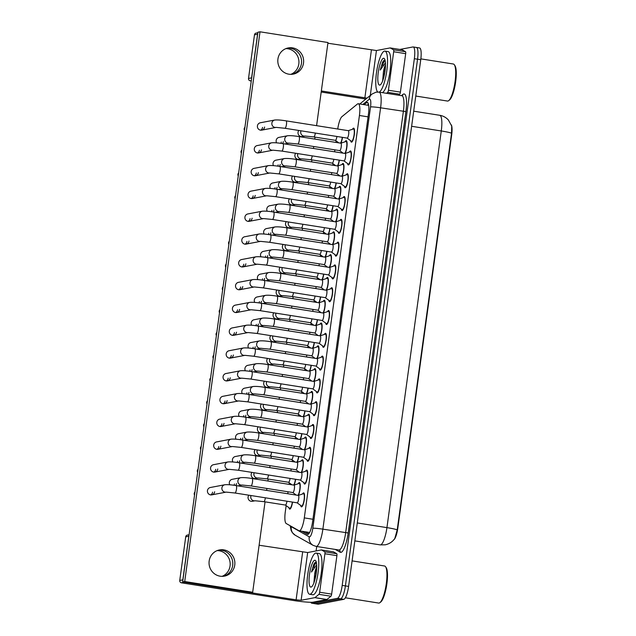 <?xml version="1.0" encoding="UTF-8"?>
<svg xmlns="http://www.w3.org/2000/svg" width="636" height="636" viewBox="0 0 636 636"><rect width="100%" height="100%" fill="white"/><g stroke="black" fill="none" stroke-linecap="round" stroke-linejoin="round"><path stroke-width="0.95" d="M292.544 502.09A7.083 1.693 99 0 1 289.865 509.118A7.083 1.693 99 0 1 289.722 509.118A7.083 1.693 99 0 1 288.967 507.695M345.046 141.788A7.083 1.693 99 0 1 346.056 140.667A7.083 1.693 99 0 1 346.207 140.667A7.083 1.693 99 0 1 347.033 145.731A7.083 1.693 99 0 1 345.205 153.451M341.922 164.589A7.083 1.693 99 0 1 342.939 163.468A7.083 1.693 99 0 1 343.082 163.46A7.083 1.693 99 0 1 343.909 168.524A7.083 1.693 99 0 1 342.081 176.251M338.797 187.381A7.083 1.693 99 0 1 339.815 186.261A7.083 1.693 99 0 1 339.958 186.261A7.083 1.693 99 0 1 340.785 191.317A7.083 1.693 99 0 1 338.956 199.044M335.673 210.174A7.083 1.693 99 0 1 336.69 209.061A7.083 1.693 99 0 1 336.834 209.053A7.083 1.693 99 0 1 337.66 214.117A7.083 1.693 99 0 1 335.832 221.837M332.556 232.975A7.083 1.693 99 0 1 333.566 231.854A7.083 1.693 99 0 1 333.717 231.854A7.083 1.693 99 0 1 334.544 236.91A7.083 1.693 99 0 1 332.715 244.637M329.432 255.767A7.083 1.693 99 0 1 330.442 254.646A7.083 1.693 99 0 1 330.593 254.646A7.083 1.693 99 0 1 331.42 259.711A7.083 1.693 99 0 1 329.591 267.43M326.308 278.568A7.083 1.693 99 0 1 327.325 277.447A7.083 1.693 99 0 1 327.468 277.439A7.083 1.693 99 0 1 328.295 282.503A7.083 1.693 99 0 1 326.467 290.231M323.183 301.361A7.083 1.693 99 0 1 324.201 300.24A7.083 1.693 99 0 1 324.344 300.24A7.083 1.693 99 0 1 325.171 305.296A7.083 1.693 99 0 1 323.342 313.023M320.059 324.153A7.083 1.693 99 0 1 321.077 323.032A7.083 1.693 99 0 1 321.228 323.032A7.083 1.693 99 0 1 322.047 328.096A7.083 1.693 99 0 1 320.218 335.816M316.943 346.954A7.083 1.693 99 0 1 317.952 345.833A7.083 1.693 99 0 1 318.103 345.825A7.083 1.693 99 0 1 318.93 350.889A7.083 1.693 99 0 1 317.102 358.617A3.752 0.898 -81 0 0 317.014 358.64M313.818 369.747A7.083 1.693 99 0 1 314.828 368.626A7.083 1.693 99 0 1 314.979 368.626A7.083 1.693 99 0 1 315.806 373.69A7.083 1.693 99 0 1 313.977 381.409M310.694 392.547A7.083 1.693 99 0 1 311.712 391.426A7.083 1.693 99 0 1 311.855 391.418A7.083 1.693 99 0 1 312.681 396.482A7.083 1.693 99 0 1 310.853 404.21A3.752 0.898 -81 0 0 310.773 404.234M307.57 415.34A7.083 1.693 99 0 1 308.587 414.219A7.083 1.693 99 0 1 308.73 414.219A7.083 1.693 99 0 1 309.557 419.275A7.083 1.693 99 0 1 307.729 427.002M304.445 438.132A7.083 1.693 99 0 1 305.463 437.012A7.083 1.693 99 0 1 305.614 437.012A7.083 1.693 99 0 1 306.441 442.076A7.083 1.693 99 0 1 304.604 449.795A3.752 0.898 -81 0 0 304.525 449.827M301.329 460.933A7.083 1.693 99 0 1 302.339 459.812A7.083 1.693 99 0 1 302.49 459.804A7.083 1.693 99 0 1 303.316 464.868A7.083 1.693 99 0 1 301.488 472.596M298.205 483.726A7.083 1.693 99 0 1 299.222 482.605A7.083 1.693 99 0 1 299.365 482.605A7.083 1.693 99 0 1 300.192 487.661A7.083 1.693 99 0 1 298.364 495.388A3.752 0.898 -81 0 0 298.284 495.42M352.479 129.275A7.083 1.693 99 0 1 353.489 128.154A7.083 1.693 99 0 1 353.64 128.146A7.083 1.693 99 0 1 354.252 135.11A7.083 1.693 99 0 1 351.573 142.146A7.083 1.693 99 0 1 351.43 142.146A7.083 1.693 99 0 1 350.667 140.723M349.355 152.068A7.083 1.693 99 0 1 350.372 150.947A7.083 1.693 99 0 1 350.515 150.947A7.083 1.693 99 0 1 351.128 157.911A7.083 1.693 99 0 1 348.456 164.939A7.083 1.693 99 0 1 348.305 164.939A7.083 1.693 99 0 1 347.55 163.516M346.23 174.86A7.083 1.693 99 0 1 347.248 173.747A7.083 1.693 99 0 1 347.391 173.739A7.083 1.693 99 0 1 348.003 180.704A7.083 1.693 99 0 1 345.332 187.731A7.083 1.693 99 0 1 345.181 187.739A7.083 1.693 99 0 1 344.426 186.308M343.106 197.661A7.083 1.693 99 0 1 344.124 196.54A7.083 1.693 99 0 1 344.267 196.54A7.083 1.693 99 0 1 344.879 203.496A7.083 1.693 99 0 1 342.208 210.532A7.083 1.693 99 0 1 342.065 210.532A7.083 1.693 99 0 1 341.301 209.109M339.99 220.454A7.083 1.693 99 0 1 340.999 219.333A7.083 1.693 99 0 1 341.15 219.333A7.083 1.693 99 0 1 341.755 226.297A7.083 1.693 99 0 1 339.083 233.325A7.083 1.693 99 0 1 338.94 233.333A7.083 1.693 99 0 1 338.177 231.901M336.865 243.254A7.083 1.693 99 0 1 337.875 242.133A7.083 1.693 99 0 1 338.026 242.125A7.083 1.693 99 0 1 338.638 249.089A7.083 1.693 99 0 1 335.959 256.125A7.083 1.693 99 0 1 335.816 256.125A7.083 1.693 99 0 1 335.053 254.702M333.741 266.047A7.083 1.693 99 0 1 334.759 264.926A7.083 1.693 99 0 1 334.902 264.926A7.083 1.693 99 0 1 335.514 271.89A7.083 1.693 99 0 1 332.843 278.918A7.083 1.693 99 0 1 332.692 278.918A7.083 1.693 99 0 1 331.936 277.495M330.617 288.839A7.083 1.693 99 0 1 331.634 287.726A7.083 1.693 99 0 1 331.777 287.718A7.083 1.693 99 0 1 332.39 294.683A7.083 1.693 99 0 1 329.718 301.71A7.083 1.693 99 0 1 329.567 301.718A7.083 1.693 99 0 1 328.812 300.287M327.492 311.64A7.083 1.693 99 0 1 328.51 310.519A7.083 1.693 99 0 1 328.661 310.519A7.083 1.693 99 0 1 329.265 317.475A7.083 1.693 99 0 1 326.594 324.511A7.083 1.693 99 0 1 326.451 324.511A7.083 1.693 99 0 1 325.688 323.088M324.376 334.433A7.083 1.693 99 0 1 325.386 333.312A7.083 1.693 99 0 1 325.537 333.312A7.083 1.693 99 0 1 326.149 340.276A7.083 1.693 99 0 1 323.47 347.304A7.083 1.693 99 0 1 323.327 347.304A7.083 1.693 99 0 1 322.563 345.881M321.252 357.233A7.083 1.693 99 0 1 322.269 356.112A7.083 1.693 99 0 1 322.412 356.104A7.083 1.693 99 0 1 323.024 363.069A7.083 1.693 99 0 1 320.345 370.096A7.083 1.693 99 0 1 320.202 370.104A7.083 1.693 99 0 1 319.447 368.673M318.127 380.026A7.083 1.693 99 0 1 319.145 378.905A7.083 1.693 99 0 1 319.288 378.905A7.083 1.693 99 0 1 319.9 385.861A7.083 1.693 99 0 1 317.229 392.897A7.083 1.693 99 0 1 317.078 392.897A7.083 1.693 99 0 1 316.323 391.474M315.003 402.819A7.083 1.693 99 0 1 316.02 401.698A7.083 1.693 99 0 1 316.164 401.698A7.083 1.693 99 0 1 316.776 408.662A7.083 1.693 99 0 1 314.105 415.69A7.083 1.693 99 0 1 313.953 415.698A7.083 1.693 99 0 1 313.198 414.267M311.886 425.619A7.083 1.693 99 0 1 312.896 424.498A7.083 1.693 99 0 1 313.047 424.49A7.083 1.693 99 0 1 313.651 431.454A7.083 1.693 99 0 1 310.98 438.49A7.083 1.693 99 0 1 310.837 438.49A7.083 1.693 99 0 1 310.074 437.067M308.762 448.412A7.083 1.693 99 0 1 309.772 447.291A7.083 1.693 99 0 1 309.923 447.291A7.083 1.693 99 0 1 310.535 454.255A7.083 1.693 99 0 1 307.856 461.283A7.083 1.693 99 0 1 307.713 461.283A7.083 1.693 99 0 1 306.95 459.86M305.638 471.204A7.083 1.693 99 0 1 306.655 470.091A7.083 1.693 99 0 1 306.798 470.084A7.083 1.693 99 0 1 307.411 477.048A7.083 1.693 99 0 1 304.739 484.076A7.083 1.693 99 0 1 304.588 484.083A7.083 1.693 99 0 1 303.833 482.652M302.513 494.005A7.083 1.693 99 0 1 303.531 492.884A7.083 1.693 99 0 1 303.674 492.884A7.083 1.693 99 0 1 304.286 499.84A7.083 1.693 99 0 1 301.615 506.876A7.083 1.693 99 0 1 301.464 506.876A7.083 1.693 99 0 1 300.709 505.453M286.152 505.62L285.294 511.837A12.505 2.981 -81 0 0 286.192 523.508L299 530.75A12.505 2.981 -81 0 0 299.254 530.837A12.505 2.981 -81 0 0 299.508 530.829A12.505 2.981 -81 0 0 304.302 517.895L359.427 115.49A12.505 2.981 -81 0 0 358.275 103.732A12.505 2.981 -81 0 0 357.448 104.026L341.922 116.666A12.505 2.981 -81 0 0 337.74 129.013M393.811 539.781A11.249 2.687 -81 0 0 397.794 528.27L451.679 134.904A11.249 2.687 -81 0 0 451.345 124.934M336.11 140.882L335.903 142.416M334.886 149.85L334.615 151.813M332.986 163.683L332.779 165.209M331.761 172.642L331.491 174.606M329.869 186.475L329.655 188.01M328.637 195.443L328.367 197.399M326.745 209.276L326.53 210.802M325.513 218.235L325.25 220.199M323.621 232.068L323.414 233.603M322.396 241.036L322.126 242.992M320.496 254.861L320.29 256.395M319.272 263.829L319.002 265.792M317.372 277.662L317.165 279.188M316.148 286.621L315.877 288.585M314.256 300.454L314.041 301.989M313.023 309.422L312.753 311.378M311.131 323.255L310.925 324.781M309.899 332.215L309.637 334.178M308.007 346.048L307.8 347.574M306.783 355.015L306.512 356.971M304.882 368.84L304.676 370.375M303.658 377.808L303.388 379.772M301.766 391.641L301.551 393.167M300.534 400.601L300.264 402.564M298.642 414.433L298.427 415.968M297.41 423.401L297.147 425.357M295.517 437.234L295.311 438.76M294.285 446.194L294.023 448.157M292.393 460.027L292.186 461.553M291.169 468.986L290.898 470.95M289.269 482.819L289.062 484.354M288.044 491.787L287.774 493.743M295.661 479.298A7.083 1.693 99 0 1 294.055 485.109M298.785 456.505A7.083 1.693 99 0 1 297.171 462.316A3.752 0.898 -81 0 0 297.091 462.348M301.909 433.704A7.083 1.693 99 0 1 300.295 439.524M305.034 410.912A7.083 1.693 99 0 1 303.42 416.723A3.752 0.898 -81 0 0 303.34 416.755M308.15 388.111A7.083 1.693 99 0 1 306.544 393.93M311.274 365.318A7.083 1.693 99 0 1 309.668 371.13A3.752 0.898 -81 0 0 309.581 371.162M314.399 342.526A7.083 1.693 99 0 1 312.785 348.337M317.523 319.725A7.083 1.693 99 0 1 315.909 325.545A3.752 0.898 -81 0 0 315.83 325.568M320.647 296.933A7.083 1.693 99 0 1 319.034 302.744M323.764 274.132A7.083 1.693 99 0 1 322.158 279.951M326.888 251.339A7.083 1.693 99 0 1 325.274 257.151M330.012 228.547A7.083 1.693 99 0 1 328.399 234.358M333.137 205.746A7.083 1.693 99 0 1 331.523 211.565M336.261 182.953A7.083 1.693 99 0 1 334.647 188.765M339.378 160.161A7.083 1.693 99 0 1 337.772 165.972M342.502 137.36A7.083 1.693 99 0 1 340.888 143.172M397.214 529.875A14.588 1.208 7.8 0 0 386.934 527.626A16.671 3.975 -81 0 1 380.543 544.877A16.671 3.975 -81 0 1 380.201 544.885L385.249 544.806C389.359 543.899 392.547 541.793 394.805 538.469L397.214 529.875L451.552 133.21L451.695 126.023L448.38 119.981C446.043 117.429 443.157 115.863 439.738 115.291L413.694 111.181M416.135 47.462A12.505 2.981 99 0 1 416.397 47.454A12.505 2.981 99 0 1 417.55 59.212L345.404 585.907A12.505 2.981 99 0 1 340.61 598.842L315.178 603.691A12.505 2.981 99 0 1 314.915 603.691A12.505 2.981 99 0 0 315.178 603.691L340.61 598.842A12.505 2.981 99 0 0 345.404 585.907L417.55 59.212A12.505 2.981 99 0 0 416.397 47.454L419.593 47.962A12.505 2.981 99 0 1 420.746 59.72L348.6 586.408A12.505 2.981 99 0 1 343.806 599.343L318.374 604.192A12.505 2.981 99 0 1 318.111 604.2L311.72 603.19A12.505 2.981 99 0 1 310.829 602.284M301.822 531.243L307.323 534.351A12.505 2.981 -81 0 0 307.578 534.447A12.505 2.981 -81 0 0 307.84 534.439A12.505 2.981 -81 0 0 312.634 521.504L368.435 114.146A12.505 2.981 -81 0 0 367.282 102.388A12.505 2.981 -81 0 0 366.455 102.682L364.054 104.638M399.853 49.449L412.939 46.961A12.505 2.981 99 0 1 413.193 46.953A12.505 2.981 99 0 1 414.346 58.711L342.2 585.398A12.505 2.981 99 0 1 337.406 598.333L311.974 603.182A12.505 2.981 99 0 1 311.72 603.19M316.116 550.927L316.72 546.499M367.25 105.147L368.467 104.161M308.722 533.842L305.018 531.752M297.131 502.822L301.424 505.978A6.249 1.495 -81 0 0 301.599 506.057A6.249 1.495 -81 0 0 301.726 506.049A6.249 1.495 -81 0 0 304.088 499.848A6.249 1.495 -81 0 0 303.547 493.703A6.249 1.495 -81 0 0 303.42 493.711A6.249 1.495 -81 0 0 303.356 493.719A6.249 1.495 -81 0 0 303.3 493.751M297.115 502.798A3.752 0.898 -81 0 0 297.187 502.83A3.752 0.898 -81 0 0 297.266 502.822A3.752 0.898 -81 0 0 298.682 499.101A3.752 0.898 -81 0 0 298.356 495.42L236.155 485.594A3.752 0.898 -81 0 0 236.075 485.602M297.958 495.357A6.249 1.495 -81 0 0 299.898 488.567A6.249 1.495 -81 0 0 299.238 483.424A6.249 1.495 -81 0 0 299.103 483.432A6.249 1.495 -81 0 0 299.047 483.447A6.249 1.495 -81 0 0 298.984 483.471M292.806 492.526A3.752 0.898 -81 0 0 292.878 492.55A3.752 0.898 -81 0 0 292.958 492.55A3.752 0.898 -81 0 0 294.373 488.822A3.752 0.898 -81 0 0 294.047 485.141A3.752 0.898 -81 0 0 293.967 485.141M285.389 505.056L289.682 508.22A6.249 1.495 -81 0 0 289.849 508.291A6.249 1.495 -81 0 0 289.984 508.291A6.249 1.495 -81 0 0 292.345 502.058M285.373 505.04A3.752 0.898 -81 0 0 285.445 505.063A3.752 0.898 -81 0 0 285.524 505.063A3.752 0.898 -81 0 0 286.955 501.208M300.256 480.021L304.549 483.185A6.249 1.495 -81 0 0 304.716 483.257A6.249 1.495 -81 0 0 304.851 483.257A6.249 1.495 -81 0 0 307.204 477.056A6.249 1.495 -81 0 0 306.671 470.91A6.249 1.495 -81 0 0 306.536 470.91A6.249 1.495 -81 0 0 306.48 470.926A6.249 1.495 -81 0 0 306.425 470.95M300.24 480.005A3.752 0.898 -81 0 0 300.311 480.029A3.752 0.898 -81 0 0 300.391 480.029A3.752 0.898 -81 0 0 301.806 476.308A3.752 0.898 -81 0 0 301.48 472.62A3.752 0.898 -81 0 0 301.4 472.62M303.38 457.228L307.665 460.385A6.249 1.495 -81 0 0 307.84 460.464A6.249 1.495 -81 0 0 307.975 460.464A6.249 1.495 -81 0 0 310.328 454.255A6.249 1.495 -81 0 0 309.796 448.11A6.249 1.495 -81 0 0 309.66 448.118A6.249 1.495 -81 0 0 309.605 448.134A6.249 1.495 -81 0 0 309.541 448.157M303.364 457.212A3.752 0.898 -81 0 0 303.436 457.236A3.752 0.898 -81 0 0 303.515 457.236A3.752 0.898 -81 0 0 304.93 453.508A3.752 0.898 -81 0 0 304.604 449.827L242.403 440.009A3.752 0.898 -81 0 0 242.324 440.009M306.504 434.428L310.789 437.592A6.249 1.495 -81 0 0 310.964 437.663A6.249 1.495 -81 0 0 311.091 437.663A6.249 1.495 -81 0 0 313.453 431.462A6.249 1.495 -81 0 0 312.912 425.317A6.249 1.495 -81 0 0 312.785 425.317A6.249 1.495 -81 0 0 312.729 425.333A6.249 1.495 -81 0 0 312.666 425.357M306.48 434.412A3.752 0.898 -81 0 0 306.56 434.444A3.752 0.898 -81 0 0 306.632 434.436A3.752 0.898 -81 0 0 308.047 430.715A3.752 0.898 -81 0 0 307.729 427.026A3.752 0.898 -81 0 0 307.649 427.034L312.729 425.333M309.629 411.635L313.914 414.799A6.249 1.495 -81 0 0 314.089 414.871A6.249 1.495 -81 0 0 314.216 414.871A6.249 1.495 -81 0 0 316.577 408.662A6.249 1.495 -81 0 0 316.036 402.524A6.249 1.495 -81 0 0 315.909 402.524A6.249 1.495 -81 0 0 315.846 402.54A6.249 1.495 -81 0 0 315.79 402.564M309.605 411.619A3.752 0.898 -81 0 0 309.676 411.643A3.752 0.898 -81 0 0 309.756 411.643A3.752 0.898 -81 0 0 311.171 407.922A3.752 0.898 -81 0 0 310.853 404.234L248.644 394.415A3.752 0.898 -81 0 0 248.565 394.415M301.082 472.556A6.249 1.495 -81 0 0 303.022 465.775A6.249 1.495 -81 0 0 302.354 460.631A6.249 1.495 -81 0 0 302.227 460.631A6.249 1.495 -81 0 0 302.172 460.647A6.249 1.495 -81 0 0 302.108 460.671M299.405 472.294L295.947 469.742A3.752 0.898 -81 0 0 296.002 469.75A3.752 0.898 -81 0 0 296.082 469.75A3.752 0.898 -81 0 0 297.497 466.029A3.752 0.898 -81 0 0 297.171 462.34L255.275 455.726A3.752 0.898 -81 0 0 255.195 455.734M304.199 449.763A6.249 1.495 -81 0 0 306.147 442.974A6.249 1.495 -81 0 0 305.479 437.838A6.249 1.495 -81 0 0 305.352 437.838A6.249 1.495 -81 0 0 305.296 437.854A6.249 1.495 -81 0 0 305.232 437.878M299.047 446.933A3.752 0.898 -81 0 0 299.127 446.957A3.752 0.898 -81 0 0 299.198 446.957A3.752 0.898 -81 0 0 300.613 443.236A3.752 0.898 -81 0 0 300.295 439.548A3.752 0.898 -81 0 0 300.216 439.548L305.296 437.854M307.323 426.963A6.249 1.495 -81 0 0 309.271 420.181A6.249 1.495 -81 0 0 308.603 415.038A6.249 1.495 -81 0 0 308.476 415.046A6.249 1.495 -81 0 0 308.412 415.062A6.249 1.495 -81 0 0 308.357 415.085M302.172 424.132A3.752 0.898 -81 0 0 302.243 424.164A3.752 0.898 -81 0 0 302.323 424.156A3.752 0.898 -81 0 0 303.738 420.436A3.752 0.898 -81 0 0 303.42 416.755L261.523 410.14A3.752 0.898 -81 0 0 261.444 410.14M293.649 485.077A6.249 1.495 -81 0 0 295.47 479.266M291.972 484.815L288.513 482.263A3.752 0.898 -81 0 0 288.569 482.271A3.752 0.898 -81 0 0 288.649 482.271A3.752 0.898 -81 0 0 290.08 478.415M296.766 462.277A6.249 1.495 -81 0 0 298.586 456.473M291.614 459.446A3.752 0.898 -81 0 0 291.693 459.478A3.752 0.898 -81 0 0 291.765 459.47A3.752 0.898 -81 0 0 293.204 455.622M299.89 439.484A6.249 1.495 -81 0 0 301.71 433.673M298.212 439.222L294.754 436.67A3.752 0.898 -81 0 0 294.81 436.678A3.752 0.898 -81 0 0 294.889 436.678A3.752 0.898 -81 0 0 296.32 432.822M303.014 416.691A6.249 1.495 -81 0 0 304.835 410.88M297.863 413.861A3.752 0.898 -81 0 0 297.934 413.885A3.752 0.898 -81 0 0 298.014 413.885A3.752 0.898 -81 0 0 299.445 410.029M306.139 393.891A6.249 1.495 -81 0 0 307.959 388.087M304.461 393.628L301.003 391.076A3.752 0.898 -81 0 0 301.059 391.084A3.752 0.898 -81 0 0 301.138 391.084A3.752 0.898 -81 0 0 302.569 387.237M309.255 371.098A6.249 1.495 -81 0 0 311.084 365.287M304.103 368.268A3.752 0.898 -81 0 0 304.183 368.292A3.752 0.898 -81 0 0 304.254 368.292A3.752 0.898 -81 0 0 305.693 364.436M312.379 348.297A6.249 1.495 -81 0 0 314.2 342.494M307.228 345.467A3.752 0.898 -81 0 0 307.299 345.499A3.752 0.898 -81 0 0 307.379 345.491A3.752 0.898 -81 0 0 308.818 341.643M315.504 325.505A6.249 1.495 -81 0 0 317.324 319.693M313.826 325.242L310.368 322.69A3.752 0.898 -81 0 0 310.424 322.698A3.752 0.898 -81 0 0 310.503 322.698A3.752 0.898 -81 0 0 311.934 318.843M318.628 302.712A6.249 1.495 -81 0 0 320.449 296.901M313.476 299.882A3.752 0.898 -81 0 0 313.548 299.906A3.752 0.898 -81 0 0 313.627 299.906A3.752 0.898 -81 0 0 315.059 296.05M321.752 279.912A6.249 1.495 -81 0 0 323.573 274.108M320.075 279.649L316.617 277.097A3.752 0.898 -81 0 0 316.672 277.113A3.752 0.898 -81 0 0 316.752 277.105A3.752 0.898 -81 0 0 318.183 273.257M324.869 257.119A6.249 1.495 -81 0 0 326.689 251.307M319.717 254.289A3.752 0.898 -81 0 0 319.797 254.313A3.752 0.898 -81 0 0 319.868 254.313A3.752 0.898 -81 0 0 321.307 250.457M327.993 234.326A6.249 1.495 -81 0 0 329.814 228.515M326.324 234.056L322.865 231.512A3.752 0.898 -81 0 0 322.913 231.52A3.752 0.898 -81 0 0 322.993 231.52A3.752 0.898 -81 0 0 324.432 227.664M331.118 211.526A6.249 1.495 -81 0 0 332.938 205.714M325.966 208.695A3.752 0.898 -81 0 0 326.037 208.719A3.752 0.898 -81 0 0 326.117 208.719A3.752 0.898 -81 0 0 327.548 204.864M334.242 188.733A6.249 1.495 -81 0 0 336.062 182.922M332.564 188.471L329.106 185.919A3.752 0.898 -81 0 0 329.162 185.927A3.752 0.898 -81 0 0 329.241 185.927A3.752 0.898 -81 0 0 330.672 182.071M337.358 165.932A6.249 1.495 -81 0 0 339.187 160.129M332.215 163.102A3.752 0.898 -81 0 0 332.286 163.134A3.752 0.898 -81 0 0 332.366 163.126A3.752 0.898 -81 0 0 333.797 159.278M340.483 143.14A6.249 1.495 -81 0 0 342.303 137.328M335.331 140.31A3.752 0.898 -81 0 0 335.411 140.333A3.752 0.898 -81 0 0 335.482 140.333A3.752 0.898 -81 0 0 336.921 136.478M217.162 550.601A13.34 12.903 -100.8 0 1 230.057 565.945A13.34 12.903 -100.8 0 1 222.067 576.351M223.419 576.288A13.34 12.903 79.2 0 0 232.689 565.444A13.34 12.903 79.2 0 0 218.434 550.172A13.34 12.903 79.2 0 1 232.689 565.444A13.34 12.903 79.2 0 1 223.419 576.288M314.256 564.522A16.671 3.975 99 0 1 314.915 562.653M324.916 553.757A2.083 0.501 -81 0 0 324.773 551.81L321.458 549.941L333.367 551.817A2.083 0.501 99 0 1 333.407 551.817A2.083 0.501 99 0 1 333.455 551.833L336.762 553.71A2.083 0.501 99 0 1 336.913 555.649L324.916 553.757L319.646 592.235L331.642 594.127A2.083 0.501 99 0 1 330.935 596.234L326.92 599.502A2.083 0.501 99 0 1 326.825 599.549L313.119 602.165A16.671 1.383 7.8 0 1 292.997 600.432L181.459 582.822A2.083 2.019 -100.8 0 1 179.742 580.445L182.842 579.857A2.083 2.019 79.2 0 0 182.842 580.445M336.913 555.649L331.642 594.127M188.979 535.679A2.083 2.019 79.2 0 0 188.82 536.235L185.72 536.832L179.742 580.445M185.72 536.832A2.083 2.019 -100.8 0 1 187.326 535.099L189.107 534.757M188.82 536.235L182.842 579.857M181.459 582.822L184.559 582.226L296.098 599.835L301.13 600.273L314.836 597.657A2.083 0.501 -81 0 0 314.931 597.609L318.946 594.342A2.083 0.501 -81 0 0 319.646 592.235M259.114 545.235L307.665 552.541L321.371 549.925A2.083 0.501 -81 0 1 321.419 549.925L333.407 551.817M333.455 551.833L321.458 549.941A2.083 0.501 -81 0 0 321.419 549.925M285.922 48.606A13.34 12.903 -100.8 0 1 298.825 63.942A13.34 12.903 -100.8 0 1 290.835 74.348M292.178 74.285A13.34 12.903 79.2 0 0 301.448 63.441A13.34 12.903 79.2 0 0 287.202 48.169A13.34 12.903 79.2 0 1 301.448 63.441A13.34 12.903 79.2 0 1 292.178 74.285M383.023 62.527A16.671 3.975 99 0 1 383.683 60.651M393.684 51.755A2.083 0.501 -81 0 0 393.533 49.815L390.226 47.938L402.135 49.823A2.083 0.501 99 0 1 402.175 49.823A2.083 0.501 99 0 1 402.214 49.831L405.53 51.707A2.083 0.501 99 0 1 405.681 53.655L393.684 51.755L388.413 90.233L400.41 92.125A2.083 0.501 99 0 1 399.702 94.231L398.518 95.193M405.681 53.655L400.41 92.125M365.875 99.033A16.671 1.383 7.8 0 1 361.765 98.429L321.196 92.021M251.26 80.987L250.226 80.82A2.083 2.019 -100.8 0 1 248.509 78.451L251.61 77.854A2.083 2.019 79.2 0 0 251.61 78.443M257.747 33.676A2.083 2.019 79.2 0 0 257.588 34.241L254.48 34.829L248.509 78.451M254.48 34.829A2.083 2.019 -100.8 0 1 256.093 33.096L257.866 32.762M257.588 34.241L251.61 77.854M321.339 90.964L366.988 98.127M327.882 43.232L376.433 50.538L390.138 47.923A2.083 0.501 -81 0 1 390.178 47.923L402.175 49.823M386.529 93.301L387.714 92.339A2.083 0.501 -81 0 0 388.413 90.233M402.214 49.831L390.226 47.938A2.083 0.501 -81 0 0 390.178 47.923M315.702 553.097A20.837 4.969 99 0 1 316.132 553.089A20.837 4.969 99 0 1 317.928 573.569A20.837 4.969 99 0 1 310.066 594.247A20.837 4.969 99 0 1 309.637 594.255A20.837 4.969 99 0 1 307.84 573.775A20.837 4.969 99 0 1 315.702 553.097M316.132 553.089L319.328 553.598A20.837 4.969 99 0 1 321.124 574.07A20.837 4.969 99 0 1 313.262 594.755A20.837 4.969 99 0 1 312.833 594.763L309.637 594.255M352.098 560.88L384.565 566A18.754 4.476 99 0 1 385.567 566.74A18.754 4.476 99 0 1 386.06 585.223A18.754 4.476 99 0 1 379.891 602.658A18.754 4.476 99 0 1 379.104 603.047A18.754 4.476 99 0 1 378.722 603.055L345.364 597.784M385.567 566.74L386.187 567.662A17.919 4.277 99 0 1 386.664 585.319A17.919 4.277 99 0 1 380.773 601.974L379.891 602.658M316.696 568.139L314.637 574.085L313.882 582.942M311.044 587.092A13.587 3.244 99 0 1 309.509 574.316A13.587 3.244 99 0 1 314.725 560.252A13.587 3.244 99 0 1 315.726 560.785A13.587 3.244 99 0 1 316.084 574.181A13.587 3.244 99 0 1 311.616 586.805A13.587 3.244 99 0 1 311.044 587.092M316.052 562.089L313.866 564.013L311.473 572.034L316.664 564.784M314.637 574.085A9.421 2.25 99 0 1 316.72 566.652M316.275 562.137L312.578 568.346L311.473 572.034M316.537 570.532L314.51 581.105M377.84 92.013A20.837 4.969 99 0 1 376.798 70.548A20.837 4.969 99 0 1 384.47 51.103A20.837 4.969 99 0 1 384.899 51.087A20.837 4.969 99 0 1 386.783 70.906A20.837 4.969 99 0 1 379.167 92.141M384.899 51.087L388.095 51.596A20.837 4.969 99 0 1 389.987 71.415A20.837 4.969 99 0 1 382.363 92.649M420.857 58.878L453.333 64.005A18.754 4.476 99 0 1 454.327 64.745A18.754 4.476 99 0 1 454.827 83.229A18.754 4.476 99 0 1 448.658 100.655A18.754 4.476 99 0 1 447.871 101.044A18.754 4.476 99 0 1 447.482 101.052L415.769 96.044M454.327 64.745L454.955 65.659A17.919 4.277 99 0 1 455.432 83.324A17.919 4.277 99 0 1 449.541 99.979L448.658 100.655M385.456 66.136L383.405 72.091L382.641 80.939M379.811 85.089A13.587 3.244 99 0 1 378.277 72.313A13.587 3.244 99 0 1 383.484 58.258A13.587 3.244 99 0 1 384.486 58.782A13.587 3.244 99 0 1 384.852 72.178A13.587 3.244 99 0 1 380.384 84.811A13.587 3.244 99 0 1 379.811 85.089M384.812 60.094L382.634 62.01L380.241 70.032L385.432 62.789M383.405 72.091A9.421 2.25 99 0 1 385.488 64.649M385.042 60.134L381.346 66.351L380.241 70.032M385.305 68.537L383.277 79.103M251.975 472.397A3.752 3.633 79.2 0 0 255.497 478.495L258.129 477.986A3.752 3.633 -100.8 0 1 254.169 472.747M255.1 449.604A3.752 3.633 79.2 0 0 258.621 455.694L261.245 455.193A3.752 3.633 -100.8 0 1 257.294 449.954M258.224 426.812A3.752 3.633 79.2 0 0 261.738 432.901L264.369 432.401A3.752 3.633 -100.8 0 1 260.418 427.154M261.348 404.011A3.752 3.633 79.2 0 0 264.862 410.101L267.494 409.6A3.752 3.633 -100.8 0 1 263.543 404.361M264.473 381.218A3.752 3.633 79.2 0 0 267.987 387.308L270.618 386.807A3.752 3.633 -100.8 0 1 266.667 381.56M267.589 358.426A3.752 3.633 79.2 0 0 271.111 364.515L273.742 364.007M270.713 335.625A3.752 3.633 79.2 0 0 274.227 341.715L276.859 341.214A3.752 3.633 -100.8 0 1 272.908 335.975M273.838 312.833A3.752 3.633 79.2 0 0 277.352 318.922L279.983 318.421M276.962 290.032A3.752 3.633 79.2 0 0 280.476 296.122L283.107 295.621A3.752 3.633 -100.8 0 1 279.156 290.382M280.086 267.239A3.752 3.633 79.2 0 0 283.6 273.329L286.232 272.828A3.752 3.633 -100.8 0 1 282.273 267.589M283.203 244.447A3.752 3.633 79.2 0 0 286.725 250.536L289.356 250.035A3.752 3.633 -100.8 0 1 285.397 244.788M286.327 221.646A3.752 3.633 79.2 0 0 289.841 227.736L292.473 227.235A3.752 3.633 -100.8 0 1 288.521 221.996M289.452 198.853A3.752 3.633 79.2 0 0 292.965 204.943L295.597 204.442A3.752 3.633 -100.8 0 1 291.646 199.195M292.576 176.053A3.752 3.633 79.2 0 0 296.09 182.142L298.721 181.642A3.752 3.633 -100.8 0 1 294.77 176.403M295.692 153.26A3.752 3.633 79.2 0 0 299.214 159.35L301.846 158.849M298.817 130.467A3.752 3.633 79.2 0 0 302.339 136.557L304.962 136.056A3.752 3.633 -100.8 0 1 301.011 130.809M248.859 495.198A3.752 3.633 79.2 0 0 252.373 501.287L255.004 500.786A3.752 3.633 -100.8 0 1 251.053 495.539M280.858 143.346A3.752 3.633 79.2 0 0 281.295 142.027M289.046 143.108L288.935 143.124A3.752 3.633 -100.8 0 1 284.785 138.624A3.752 3.633 -100.8 0 1 287.639 135.738L279.061 137.376A3.752 3.633 79.2 0 0 276.596 142.862M282.479 143.585A3.752 3.633 79.2 0 0 283.362 141.629M277.733 166.139A3.752 3.633 79.2 0 0 278.171 164.819M281.605 166.727L285.842 165.924A3.752 3.633 -100.8 0 1 281.661 161.425A3.752 3.633 -100.8 0 1 284.515 158.539L275.937 160.177A3.752 3.633 79.2 0 0 273.472 165.654M279.355 166.378A3.752 3.633 79.2 0 0 280.238 164.43M274.609 188.94A3.752 3.633 79.2 0 0 275.046 187.62M282.797 188.701L282.694 188.717A3.752 3.633 -100.8 0 1 278.536 184.217A3.752 3.633 -100.8 0 1 281.398 181.332L272.812 182.969A3.752 3.633 79.2 0 0 270.356 188.455M276.239 189.17A3.752 3.633 79.2 0 0 277.113 187.222M271.485 211.732A3.752 3.633 79.2 0 0 271.922 210.413M275.356 212.321L279.601 211.51A3.752 3.633 -100.8 0 1 275.42 207.01A3.752 3.633 -100.8 0 1 278.274 204.132L269.688 205.762A3.752 3.633 79.2 0 0 267.231 211.247M273.114 211.971A3.752 3.633 79.2 0 0 273.989 210.015M260.657 130.181A3.752 3.633 79.2 0 0 262.549 127.423M261.714 130.142L276.096 127.399A3.752 3.633 -100.8 0 1 271.906 122.899A3.752 3.633 -100.8 0 1 274.768 120.021L260.315 122.772A3.752 3.633 79.2 0 0 257.421 125.888A3.752 3.633 79.2 0 0 261.714 130.142A3.752 3.633 79.2 0 0 264.616 127.025M257.532 152.974A3.752 3.633 79.2 0 0 259.424 150.215M258.598 152.942L272.971 150.199A3.752 3.633 -100.8 0 1 268.79 145.7A3.752 3.633 -100.8 0 1 271.644 142.814L257.19 145.572A3.752 3.633 79.2 0 0 254.297 148.689A3.752 3.633 79.2 0 0 258.598 152.942A3.752 3.633 79.2 0 0 261.491 149.826M254.408 175.775A3.752 3.633 79.2 0 0 256.3 173.016M269.926 172.976L269.815 172.992A3.752 3.633 -100.8 0 1 265.665 168.492A3.752 3.633 -100.8 0 1 268.519 165.606L254.066 168.365A3.752 3.633 79.2 0 0 251.172 171.482A3.752 3.633 79.2 0 0 255.473 175.735A3.752 3.633 79.2 0 0 258.367 172.618M251.284 198.567A3.752 3.633 79.2 0 0 253.176 195.809M266.715 195.793A3.752 3.633 -100.8 0 1 262.541 191.293A3.752 3.633 -100.8 0 1 265.395 188.407L250.942 191.158A3.752 3.633 79.2 0 0 248.048 194.274A3.752 3.633 79.2 0 0 252.349 198.527A3.752 3.633 79.2 0 0 255.243 195.411M268.36 234.533A3.752 3.633 79.2 0 0 268.805 233.205M276.557 234.294L276.445 234.31A3.752 3.633 -100.8 0 1 272.295 229.811A3.752 3.633 -100.8 0 1 275.15 226.925L266.571 228.562A3.752 3.633 79.2 0 0 264.107 234.048M269.99 234.764A3.752 3.633 79.2 0 0 270.872 232.816M265.244 257.326A3.752 3.633 79.2 0 0 265.681 256.006M269.115 257.914L273.353 257.103A3.752 3.633 -100.8 0 1 269.171 252.603A3.752 3.633 -100.8 0 1 272.025 249.717L263.447 251.355A3.752 3.633 79.2 0 0 260.983 256.841M266.866 257.556A3.752 3.633 79.2 0 0 267.748 255.608M262.119 280.118A3.752 3.633 79.2 0 0 262.557 278.799M270.308 279.888L270.205 279.904A3.752 3.633 -100.8 0 1 266.047 275.404A3.752 3.633 -100.8 0 1 268.909 272.518L260.323 274.156A3.752 3.633 79.2 0 0 257.858 279.633M263.749 280.357A3.752 3.633 79.2 0 0 264.624 278.401M258.995 302.919A3.752 3.633 79.2 0 0 259.432 301.591M262.867 303.507L267.112 302.696A3.752 3.633 -100.8 0 1 262.922 298.197A3.752 3.633 -100.8 0 1 265.784 295.311L257.198 296.948A3.752 3.633 79.2 0 0 254.742 302.434M260.625 303.149A3.752 3.633 79.2 0 0 261.499 301.202M255.871 325.712A3.752 3.633 79.2 0 0 256.308 324.392M259.742 326.3L263.988 325.489A3.752 3.633 -100.8 0 1 259.806 320.989A3.752 3.633 -100.8 0 1 262.66 318.103L254.082 319.741A3.752 3.633 79.2 0 0 251.618 325.227M257.5 325.95A3.752 3.633 79.2 0 0 258.383 323.994M248.159 221.368A3.752 3.633 79.2 0 0 250.051 218.601M263.678 218.569L263.574 218.585A3.752 3.633 -100.8 0 1 259.416 214.086A3.752 3.633 -100.8 0 1 262.278 211.2L247.825 213.958A3.752 3.633 79.2 0 0 244.924 217.075A3.752 3.633 79.2 0 0 249.225 221.328A3.752 3.633 79.2 0 0 252.126 218.212M245.043 244.16A3.752 3.633 79.2 0 0 246.935 241.402M246.108 244.121L260.482 241.378A3.752 3.633 -100.8 0 1 256.3 236.878A3.752 3.633 -100.8 0 1 259.154 233.992L244.701 236.751A3.752 3.633 79.2 0 0 241.807 239.867A3.752 3.633 79.2 0 0 246.108 244.121A3.752 3.633 79.2 0 0 249.002 241.004M241.919 266.953A3.752 3.633 79.2 0 0 243.811 264.194M257.437 264.163L257.326 264.179A3.752 3.633 -100.8 0 1 253.176 259.679A3.752 3.633 -100.8 0 1 256.03 256.793L241.577 259.552A3.752 3.633 79.2 0 0 238.683 262.668A3.752 3.633 79.2 0 0 242.984 266.913A3.752 3.633 79.2 0 0 245.878 263.797M238.794 289.754A3.752 3.633 79.2 0 0 240.686 286.987M239.859 289.714L254.233 286.971A3.752 3.633 -100.8 0 1 250.051 282.471A3.752 3.633 -100.8 0 1 252.905 279.586L238.452 282.344A3.752 3.633 79.2 0 0 235.559 285.461A3.752 3.633 79.2 0 0 239.859 289.714A3.752 3.633 79.2 0 0 242.753 286.598M235.67 312.546A3.752 3.633 79.2 0 0 237.562 309.788M236.735 312.507L251.109 309.764A3.752 3.633 -100.8 0 1 246.927 305.272A3.752 3.633 -100.8 0 1 249.781 302.386L235.328 305.137A3.752 3.633 79.2 0 0 232.434 308.253A3.752 3.633 79.2 0 0 236.735 312.507A3.752 3.633 79.2 0 0 239.629 309.39M252.746 348.504A3.752 3.633 79.2 0 0 253.192 347.184M260.943 348.274L260.832 348.29A3.752 3.633 -100.8 0 1 256.682 343.79A3.752 3.633 -100.8 0 1 259.536 340.904L250.958 342.542A3.752 3.633 79.2 0 0 248.493 348.027M254.376 348.743A3.752 3.633 79.2 0 0 255.259 346.795M249.63 371.305A3.752 3.633 79.2 0 0 250.067 369.985M253.502 371.893L257.739 371.082A3.752 3.633 -100.8 0 1 253.557 366.582A3.752 3.633 -100.8 0 1 256.411 363.697L247.833 365.334A3.752 3.633 79.2 0 0 245.369 370.82M251.252 371.535A3.752 3.633 79.2 0 0 252.134 369.588M246.506 394.097A3.752 3.633 79.2 0 0 246.943 392.778M254.694 393.867L254.591 393.883A3.752 3.633 -100.8 0 1 250.433 389.383A3.752 3.633 -100.8 0 1 253.295 386.497L244.709 388.135A3.752 3.633 79.2 0 0 242.244 393.612M248.135 394.336A3.752 3.633 79.2 0 0 249.01 392.38M232.553 335.347A3.752 3.633 79.2 0 0 234.445 332.58M233.611 335.307L247.992 332.564A3.752 3.633 -100.8 0 1 243.803 328.065A3.752 3.633 -100.8 0 1 246.665 325.179L232.212 327.938A3.752 3.633 79.2 0 0 229.31 331.054A3.752 3.633 79.2 0 0 233.611 335.307A3.752 3.633 79.2 0 0 236.513 332.191M229.429 358.14A3.752 3.633 79.2 0 0 231.321 355.381M230.494 358.1L244.868 355.357A3.752 3.633 -100.8 0 1 240.686 350.857A3.752 3.633 -100.8 0 1 243.54 347.971L229.087 350.73A3.752 3.633 79.2 0 0 226.193 353.847A3.752 3.633 79.2 0 0 230.494 358.1A3.752 3.633 79.2 0 0 233.388 354.983M243.381 416.898A3.752 3.633 79.2 0 0 243.819 415.57M247.253 417.486L251.498 416.675A3.752 3.633 -100.8 0 1 247.317 412.176A3.752 3.633 -100.8 0 1 250.171 409.29L241.585 410.928A3.752 3.633 79.2 0 0 239.128 416.413M245.011 417.129A3.752 3.633 79.2 0 0 245.886 415.181M240.257 439.691A3.752 3.633 79.2 0 0 240.702 438.371M248.453 439.452L248.342 439.468A3.752 3.633 -100.8 0 1 244.192 434.968A3.752 3.633 -100.8 0 1 247.046 432.083L238.468 433.72A3.752 3.633 79.2 0 0 236.004 439.206M241.887 439.929A3.752 3.633 79.2 0 0 242.769 437.973M237.141 462.483A3.752 3.633 79.2 0 0 237.578 461.164M241.012 463.072L245.25 462.269A3.752 3.633 -100.8 0 1 241.068 457.769A3.752 3.633 -100.8 0 1 243.922 454.883L235.344 456.521A3.752 3.633 79.2 0 0 232.879 462.006M238.762 462.722A3.752 3.633 79.2 0 0 239.645 460.774M223.18 403.733A3.752 3.633 79.2 0 0 225.072 400.966M224.246 403.693L238.619 400.95A3.752 3.633 -100.8 0 1 234.438 396.451A3.752 3.633 -100.8 0 1 237.292 393.565L222.839 396.323A3.752 3.633 79.2 0 0 219.945 399.44A3.752 3.633 79.2 0 0 224.246 403.693A3.752 3.633 79.2 0 0 227.139 400.577M220.056 426.525A3.752 3.633 79.2 0 0 221.948 423.767M235.574 423.727L235.471 423.751A3.752 3.633 -100.8 0 1 231.313 419.243A3.752 3.633 -100.8 0 1 234.175 416.365L219.722 419.116A3.752 3.633 79.2 0 0 216.82 422.232A3.752 3.633 79.2 0 0 221.121 426.486A3.752 3.633 79.2 0 0 224.015 423.369M216.94 449.318A3.752 3.633 79.2 0 0 218.832 446.559M218.005 449.286L232.379 446.544A3.752 3.633 -100.8 0 1 228.189 442.044A3.752 3.633 -100.8 0 1 231.051 439.158L216.598 441.917A3.752 3.633 79.2 0 0 213.704 445.033A3.752 3.633 79.2 0 0 218.005 449.286A3.752 3.633 79.2 0 0 220.899 446.17M213.815 472.119A3.752 3.633 79.2 0 0 215.707 469.36M229.334 469.32L229.222 469.336A3.752 3.633 -100.8 0 1 225.072 464.837A3.752 3.633 -100.8 0 1 227.927 461.951L213.473 464.709A3.752 3.633 79.2 0 0 210.58 467.826A3.752 3.633 79.2 0 0 214.881 472.079A3.752 3.633 79.2 0 0 217.774 468.963M226.305 380.932A3.752 3.633 79.2 0 0 228.197 378.174M241.823 378.142L241.712 378.158A3.752 3.633 -100.8 0 1 237.562 373.658A3.752 3.633 -100.8 0 1 240.416 370.772L225.963 373.531A3.752 3.633 79.2 0 0 223.069 376.647A3.752 3.633 79.2 0 0 227.37 380.892A3.752 3.633 79.2 0 0 230.264 377.776M234.016 485.284A3.752 3.633 79.2 0 0 234.453 483.964M237.888 485.872L242.125 485.061A3.752 3.633 -100.8 0 1 237.944 480.562A3.752 3.633 -100.8 0 1 240.798 477.676L232.22 479.313A3.752 3.633 79.2 0 0 229.755 484.799M235.646 485.514A3.752 3.633 79.2 0 0 236.52 483.567M210.691 494.911A3.752 3.633 79.2 0 0 212.583 492.153M211.756 494.872L226.13 492.129A3.752 3.633 -100.8 0 1 221.948 487.637A3.752 3.633 -100.8 0 1 224.802 484.751L210.349 487.502A3.752 3.633 79.2 0 0 207.455 490.618A3.752 3.633 79.2 0 0 211.756 494.872A3.752 3.633 79.2 0 0 214.65 491.755M277.932 59.013A13.34 12.903 79.2 0 0 293.22 74.134A13.34 12.903 79.2 0 0 303.515 63.051A13.34 12.903 79.2 0 0 288.227 47.931A13.34 12.903 79.2 0 0 277.932 59.013M209.165 561.008A13.34 12.903 79.2 0 0 224.46 576.129A13.34 12.903 79.2 0 0 234.756 565.046A13.34 12.903 79.2 0 0 219.46 549.933A13.34 12.903 79.2 0 0 209.165 561.008M316.585 125.674L327.977 42.532L260.013 31.8L184.71 581.535L252.675 592.259L265.053 501.852M266.627 490.404L266.889 488.448M267.907 481.015L268.177 479.051M269.744 467.611L270.014 465.647M271.031 458.214L271.302 456.258M272.868 444.818L273.138 442.855M274.156 435.422L274.426 433.458M275.992 422.018L276.262 420.062M277.28 412.629L277.55 410.665M279.117 399.225L279.379 397.262M280.404 389.828L280.667 387.873M282.233 376.425L282.503 374.469M283.521 367.036L283.791 365.072M285.357 353.632L285.628 351.668M286.645 344.235L286.916 342.279M288.482 330.839L288.752 328.876M289.77 321.442L290.04 319.479M291.606 308.039L291.876 306.083M292.894 298.65L293.156 296.686M294.73 285.246L294.993 283.282M296.01 275.849L296.281 273.893M297.847 262.453L298.117 260.49M299.135 253.056L299.405 251.093M300.971 239.653L301.241 237.697M302.259 230.256L302.529 228.3M304.095 216.86L304.366 214.896M305.383 207.463L305.654 205.5M307.22 194.06L307.49 192.104M308.508 184.671L308.77 182.707M310.344 171.267L310.606 169.303M311.624 161.87L311.894 159.914M313.461 148.474L313.731 146.511M314.748 139.077L315.019 137.114M260.013 31.8L257.946 32.198L182.643 581.924L250.6 592.657L252.675 592.259M184.71 581.535L182.643 581.924M312.745 388.842L317.038 391.999A6.249 1.495 -81 0 0 317.213 392.078A6.249 1.495 -81 0 0 317.34 392.07A6.249 1.495 -81 0 0 319.701 385.869A6.249 1.495 -81 0 0 319.161 379.724A6.249 1.495 -81 0 0 319.034 379.732A6.249 1.495 -81 0 0 318.97 379.748A6.249 1.495 -81 0 0 318.914 379.772M312.729 388.827A3.752 0.898 -81 0 0 312.801 388.85A3.752 0.898 -81 0 0 312.88 388.85A3.752 0.898 -81 0 0 314.295 385.122A3.752 0.898 -81 0 0 313.969 381.441A3.752 0.898 -81 0 0 313.898 381.441L318.97 379.748M315.869 366.042L320.162 369.206A6.249 1.495 -81 0 0 320.329 369.278A6.249 1.495 -81 0 0 320.465 369.278A6.249 1.495 -81 0 0 322.818 363.077A6.249 1.495 -81 0 0 322.285 356.931A6.249 1.495 -81 0 0 322.15 356.931A6.249 1.495 -81 0 0 322.094 356.947A6.249 1.495 -81 0 0 322.031 356.971M315.853 366.026A3.752 0.898 -81 0 0 315.925 366.05A3.752 0.898 -81 0 0 316.005 366.05A3.752 0.898 -81 0 0 317.42 362.329A3.752 0.898 -81 0 0 317.094 358.64L254.893 348.822A3.752 0.898 -81 0 0 254.813 348.822M325.219 334.154L320.162 335.84A3.752 0.898 -81 0 1 320.218 335.848A3.752 0.898 -81 0 1 320.544 339.537A3.752 0.898 -81 0 1 319.129 343.257A3.752 0.898 -81 0 1 319.049 343.257A3.752 0.898 -81 0 1 318.978 343.233L323.279 346.405A6.249 1.495 -81 0 0 323.454 346.485A6.249 1.495 -81 0 0 323.581 346.485A6.249 1.495 -81 0 0 325.942 340.276A6.249 1.495 -81 0 0 325.401 334.131A6.249 1.495 -81 0 0 325.274 334.139A6.249 1.495 -81 0 0 325.219 334.154A6.249 1.495 -81 0 0 325.155 334.178M310.447 404.17A6.249 1.495 -81 0 0 312.395 397.381A6.249 1.495 -81 0 0 311.727 392.245A6.249 1.495 -81 0 0 311.6 392.245A6.249 1.495 -81 0 0 311.537 392.261A6.249 1.495 -81 0 0 311.481 392.285M305.296 401.34A3.752 0.898 -81 0 0 305.367 401.364A3.752 0.898 -81 0 0 305.447 401.364A3.752 0.898 -81 0 0 306.862 397.643A3.752 0.898 -81 0 0 306.536 393.954A3.752 0.898 -81 0 0 306.465 393.954L311.537 392.261M313.572 381.377A6.249 1.495 -81 0 0 315.512 374.588A6.249 1.495 -81 0 0 314.852 369.444A6.249 1.495 -81 0 0 314.717 369.452A6.249 1.495 -81 0 0 314.661 369.468A6.249 1.495 -81 0 0 314.597 369.492M308.42 378.547A3.752 0.898 -81 0 0 308.492 378.571A3.752 0.898 -81 0 0 308.571 378.571A3.752 0.898 -81 0 0 309.986 374.843A3.752 0.898 -81 0 0 309.66 371.162L267.764 364.547A3.752 0.898 -81 0 0 267.684 364.547M316.688 358.577A6.249 1.495 -81 0 0 318.636 351.795A6.249 1.495 -81 0 0 317.968 346.652A6.249 1.495 -81 0 0 317.841 346.652A6.249 1.495 -81 0 0 317.785 346.668A6.249 1.495 -81 0 0 317.722 346.692M315.019 358.314L311.56 355.763A3.752 0.898 -81 0 0 311.616 355.778A3.752 0.898 -81 0 0 311.696 355.77A3.752 0.898 -81 0 0 313.111 352.05A3.752 0.898 -81 0 0 312.785 348.361A3.752 0.898 -81 0 0 312.705 348.369L317.785 346.668M322.118 320.449L326.403 323.613A6.249 1.495 -81 0 0 326.578 323.692A6.249 1.495 -81 0 0 326.705 323.684A6.249 1.495 -81 0 0 329.066 317.483A6.249 1.495 -81 0 0 328.526 311.338A6.249 1.495 -81 0 0 328.399 311.338A6.249 1.495 -81 0 0 328.343 311.354A6.249 1.495 -81 0 0 328.279 311.378M322.094 320.433A3.752 0.898 -81 0 0 322.174 320.465A3.752 0.898 -81 0 0 322.245 320.457A3.752 0.898 -81 0 0 323.66 316.736A3.752 0.898 -81 0 0 323.342 313.055A3.752 0.898 -81 0 0 323.263 313.055M326.387 290.255A3.752 0.898 -81 0 1 326.467 290.255A3.752 0.898 -81 0 1 326.785 293.943A3.752 0.898 -81 0 1 325.37 297.664A3.752 0.898 -81 0 1 325.29 297.664A3.752 0.898 -81 0 1 325.219 297.64L329.528 300.82A6.249 1.495 -81 0 0 329.702 300.892A6.249 1.495 -81 0 0 329.83 300.892A6.249 1.495 -81 0 0 332.191 294.683A6.249 1.495 -81 0 0 331.65 288.545A6.249 1.495 -81 0 0 331.523 288.545A6.249 1.495 -81 0 0 331.459 288.561A6.249 1.495 -81 0 0 331.404 288.585M328.359 274.863L332.652 278.019A6.249 1.495 -81 0 0 332.827 278.099A6.249 1.495 -81 0 0 332.954 278.091A6.249 1.495 -81 0 0 335.307 271.89A6.249 1.495 -81 0 0 334.775 265.745A6.249 1.495 -81 0 0 334.647 265.753A6.249 1.495 -81 0 0 334.584 265.769A6.249 1.495 -81 0 0 334.528 265.792M328.343 274.847A3.752 0.898 -81 0 0 328.415 274.871A3.752 0.898 -81 0 0 328.494 274.871A3.752 0.898 -81 0 0 329.909 271.143A3.752 0.898 -81 0 0 329.583 267.462A3.752 0.898 -81 0 0 329.512 267.462M332.628 244.669A3.752 0.898 -81 0 1 332.708 244.661A3.752 0.898 -81 0 1 333.033 248.35A3.752 0.898 -81 0 1 331.618 252.071A3.752 0.898 -81 0 1 331.539 252.071A3.752 0.898 -81 0 1 331.467 252.047L335.768 255.227A6.249 1.495 -81 0 0 335.943 255.298A6.249 1.495 -81 0 0 336.078 255.298A6.249 1.495 -81 0 0 338.432 249.097A6.249 1.495 -81 0 0 337.899 242.952A6.249 1.495 -81 0 0 337.764 242.952A6.249 1.495 -81 0 0 337.708 242.968A6.249 1.495 -81 0 0 337.644 242.992M334.608 229.27L338.893 232.426A6.249 1.495 -81 0 0 339.067 232.506A6.249 1.495 -81 0 0 339.195 232.506A6.249 1.495 -81 0 0 341.556 226.297A6.249 1.495 -81 0 0 341.015 220.159A6.249 1.495 -81 0 0 340.888 220.159A6.249 1.495 -81 0 0 340.832 220.175A6.249 1.495 -81 0 0 340.769 220.199M334.584 229.254A3.752 0.898 -81 0 0 334.663 229.278A3.752 0.898 -81 0 0 334.735 229.278A3.752 0.898 -81 0 0 336.15 225.557A3.752 0.898 -81 0 0 335.832 221.869A3.752 0.898 -81 0 0 335.752 221.869M319.813 335.784A6.249 1.495 -81 0 0 321.76 328.995A6.249 1.495 -81 0 0 321.093 323.859A6.249 1.495 -81 0 0 320.965 323.859A6.249 1.495 -81 0 0 320.902 323.875A6.249 1.495 -81 0 0 320.846 323.899M314.661 332.954A3.752 0.898 -81 0 0 314.74 332.978A3.752 0.898 -81 0 0 314.812 332.978A3.752 0.898 -81 0 0 316.227 329.257A3.752 0.898 -81 0 0 315.909 325.568L274.013 318.954A3.752 0.898 -81 0 0 273.933 318.954M322.937 312.992A6.249 1.495 -81 0 0 324.885 306.202A6.249 1.495 -81 0 0 324.217 301.059A6.249 1.495 -81 0 0 324.09 301.067A6.249 1.495 -81 0 0 324.026 301.082A6.249 1.495 -81 0 0 323.97 301.106M321.26 312.721L317.801 310.177A3.752 0.898 -81 0 0 317.857 310.185A3.752 0.898 -81 0 0 317.936 310.185A3.752 0.898 -81 0 0 319.351 306.457A3.752 0.898 -81 0 0 319.026 302.776A3.752 0.898 -81 0 0 318.954 302.776M326.061 290.191A6.249 1.495 -81 0 0 328.009 283.402A6.249 1.495 -81 0 0 327.341 278.266A6.249 1.495 -81 0 0 327.206 278.266A6.249 1.495 -81 0 0 327.15 278.282A6.249 1.495 -81 0 0 327.095 278.306M320.91 287.361A3.752 0.898 -81 0 0 320.981 287.385A3.752 0.898 -81 0 0 321.061 287.385A3.752 0.898 -81 0 0 322.476 283.664A3.752 0.898 -81 0 0 322.15 279.975A3.752 0.898 -81 0 0 322.07 279.983M329.186 267.398A6.249 1.495 -81 0 0 331.125 260.609A6.249 1.495 -81 0 0 330.466 255.465A6.249 1.495 -81 0 0 330.33 255.473A6.249 1.495 -81 0 0 330.275 255.489A6.249 1.495 -81 0 0 330.211 255.513M327.508 267.128L324.05 264.584A3.752 0.898 -81 0 0 324.106 264.592A3.752 0.898 -81 0 0 324.185 264.592A3.752 0.898 -81 0 0 325.6 260.871A3.752 0.898 -81 0 0 325.274 257.183A3.752 0.898 -81 0 0 325.195 257.183M332.302 244.598A6.249 1.495 -81 0 0 334.25 237.816A6.249 1.495 -81 0 0 333.582 232.673A6.249 1.495 -81 0 0 333.455 232.673A6.249 1.495 -81 0 0 333.399 232.689A6.249 1.495 -81 0 0 333.336 232.712M327.15 241.767A3.752 0.898 -81 0 0 327.23 241.799A3.752 0.898 -81 0 0 327.302 241.791A3.752 0.898 -81 0 0 328.717 238.071A3.752 0.898 -81 0 0 328.399 234.39A3.752 0.898 -81 0 0 328.319 234.39M338.877 199.076A3.752 0.898 -81 0 1 338.956 199.076A3.752 0.898 -81 0 1 339.274 202.757A3.752 0.898 -81 0 1 337.859 206.477A3.752 0.898 -81 0 1 337.78 206.485A3.752 0.898 -81 0 1 337.708 206.454L342.017 209.634A6.249 1.495 -81 0 0 342.192 209.713A6.249 1.495 -81 0 0 342.319 209.705A6.249 1.495 -81 0 0 344.68 203.504A6.249 1.495 -81 0 0 344.14 197.359A6.249 1.495 -81 0 0 344.012 197.359A6.249 1.495 -81 0 0 343.949 197.375A6.249 1.495 -81 0 0 343.893 197.399M340.848 183.677L345.141 186.841A6.249 1.495 -81 0 0 345.316 186.912A6.249 1.495 -81 0 0 345.443 186.912A6.249 1.495 -81 0 0 347.805 180.711A6.249 1.495 -81 0 0 347.264 174.566A6.249 1.495 -81 0 0 347.137 174.566A6.249 1.495 -81 0 0 347.073 174.582A6.249 1.495 -81 0 0 347.018 174.606M340.832 183.661A3.752 0.898 -81 0 0 340.904 183.685A3.752 0.898 -81 0 0 340.983 183.685A3.752 0.898 -81 0 0 342.399 179.964A3.752 0.898 -81 0 0 342.073 176.275A3.752 0.898 -81 0 0 342.001 176.275M345.117 153.483A3.752 0.898 -81 0 1 345.197 153.483A3.752 0.898 -81 0 1 345.523 157.164A3.752 0.898 -81 0 1 344.108 160.892A3.752 0.898 -81 0 1 344.028 160.892A3.752 0.898 -81 0 1 343.957 160.868L348.266 164.04A6.249 1.495 -81 0 0 348.433 164.12A6.249 1.495 -81 0 0 348.568 164.112A6.249 1.495 -81 0 0 350.921 157.911A6.249 1.495 -81 0 0 350.388 151.766A6.249 1.495 -81 0 0 350.253 151.773A6.249 1.495 -81 0 0 350.197 151.789A6.249 1.495 -81 0 0 350.134 151.813M347.097 138.084L351.382 141.248A6.249 1.495 -81 0 0 351.557 141.319A6.249 1.495 -81 0 0 351.692 141.319A6.249 1.495 -81 0 0 354.045 135.118A6.249 1.495 -81 0 0 353.505 128.973A6.249 1.495 -81 0 0 353.377 128.973A6.249 1.495 -81 0 0 353.322 128.989A6.249 1.495 -81 0 0 353.258 129.013M347.081 138.068A3.752 0.898 -81 0 0 347.153 138.091A3.752 0.898 -81 0 0 347.232 138.091A3.752 0.898 -81 0 0 348.647 134.371A3.752 0.898 -81 0 0 348.321 130.682A3.752 0.898 -81 0 0 348.242 130.69M335.426 221.805A6.249 1.495 -81 0 0 337.374 215.016A6.249 1.495 -81 0 0 336.706 209.88A6.249 1.495 -81 0 0 336.579 209.88A6.249 1.495 -81 0 0 336.516 209.896A6.249 1.495 -81 0 0 336.46 209.92M333.757 221.543L330.299 218.991A3.752 0.898 -81 0 0 330.346 218.999A3.752 0.898 -81 0 0 330.426 218.999A3.752 0.898 -81 0 0 331.841 215.278A3.752 0.898 -81 0 0 331.523 211.589A3.752 0.898 -81 0 0 331.443 211.589M338.551 199.012A6.249 1.495 -81 0 0 340.499 192.223A6.249 1.495 -81 0 0 339.831 187.079A6.249 1.495 -81 0 0 339.704 187.087A6.249 1.495 -81 0 0 339.64 187.103A6.249 1.495 -81 0 0 339.584 187.127M333.399 196.182A3.752 0.898 -81 0 0 333.471 196.206A3.752 0.898 -81 0 0 333.55 196.206A3.752 0.898 -81 0 0 334.965 192.477A3.752 0.898 -81 0 0 334.639 188.797A3.752 0.898 -81 0 0 334.568 188.797M341.675 176.212A6.249 1.495 -81 0 0 343.615 169.43A6.249 1.495 -81 0 0 342.955 164.287A6.249 1.495 -81 0 0 342.82 164.287A6.249 1.495 -81 0 0 342.764 164.303A6.249 1.495 -81 0 0 342.701 164.327M339.998 175.949L336.539 173.397A3.752 0.898 -81 0 0 336.595 173.405A3.752 0.898 -81 0 0 336.675 173.405A3.752 0.898 -81 0 0 338.09 169.685A3.752 0.898 -81 0 0 337.764 165.996A3.752 0.898 -81 0 0 337.684 166.004M344.799 153.419A6.249 1.495 -81 0 0 346.739 146.63A6.249 1.495 -81 0 0 346.071 141.494A6.249 1.495 -81 0 0 345.944 141.494A6.249 1.495 -81 0 0 345.889 141.51A6.249 1.495 -81 0 0 345.825 141.534M339.648 150.589A3.752 0.898 -81 0 0 339.719 150.613A3.752 0.898 -81 0 0 339.799 150.613A3.752 0.898 -81 0 0 341.214 146.892A3.752 0.898 -81 0 0 340.888 143.203A3.752 0.898 -81 0 0 340.809 143.203M312.936 519.262L304.302 517.895M368.061 116.849L359.427 115.49M451.552 133.21A14.588 1.208 -172.2 0 0 441.273 130.968A16.671 3.975 -81 0 0 439.738 115.291M357.289 522.951L386.934 527.626L441.273 130.968L411.627 126.286M420.746 59.72L414.346 58.711M348.6 586.408L342.2 585.398M343.806 599.343L337.406 598.333M318.374 604.192L311.974 603.182M290.914 526.179A8.332 1.988 -81 0 0 291.328 526.703L309.271 536.848A8.332 1.988 -81 0 0 309.613 536.911A8.332 1.988 -81 0 0 312.809 528.285L370.526 106.935A8.332 1.988 -81 0 0 369.588 99.097A8.332 1.988 -81 0 0 369.214 99.288L362.87 104.455M369.214 99.288A8.332 7.823 50.8 0 1 371.941 94.088L376.019 92.172L379.056 92.125A16.671 3.975 99 0 1 380.59 107.802L322.873 529.152A16.671 3.975 99 0 1 316.482 546.404A16.671 3.975 99 0 1 316.14 546.404L338.924 550.005A16.671 3.975 -81 0 0 339.266 549.997A16.671 3.975 -81 0 0 345.658 532.753L403.375 111.395A16.671 3.975 -81 0 0 401.841 95.718L402.246 95.726M401.419 95.654L402.93 94.422A18.754 4.476 99 0 1 405.895 111.618L348.178 532.968L322.873 529.152A8.332 0.692 -172.2 0 0 312.809 528.285M348.178 532.968A18.754 4.476 99 0 1 340.983 552.374A18.754 4.476 99 0 1 340.22 552.247L335.228 549.417M370.526 106.935A8.332 0.692 -172.2 0 1 380.59 107.802L405.895 111.618M402.93 94.422A2.083 1.956 -129.2 0 1 402.294 95.678M338.924 550.005L339.242 550.116A2.083 2.019 -60.5 0 1 340.22 552.247M291.328 526.703A8.332 8.061 119.5 0 0 295.223 535.226L313.166 545.37L316.14 546.404M309.271 536.848A8.332 8.061 119.5 0 0 313.166 545.37M307.848 534.439L307.323 534.351M367.974 102.921L366.455 102.682M194.529 495.158A2.711 2.623 -100.8 0 1 194.966 491.986M194.513 495.285L194.242 493.488M297.187 502.83L234.986 493.003A3.752 0.898 -81 0 0 235.066 493.003A3.752 0.898 -81 0 0 236.528 488.893A3.752 0.898 -81 0 0 236.155 485.594C231.321 484.791 227.537 484.513 224.802 484.751M242.205 485.045L250.982 485.936A3.752 0.898 -81 0 0 251.061 485.936A3.752 0.898 -81 0 0 252.524 481.818A3.752 0.898 -81 0 0 252.15 478.526A3.752 0.898 -81 0 0 252.071 478.526M255.084 500.771L263.861 501.661A3.752 0.898 -81 0 0 263.932 501.661A3.752 0.898 -81 0 0 265.371 497.805M197.653 472.365A2.711 2.623 -100.8 0 1 198.082 469.185M197.629 472.492L197.359 470.696M300.311 480.029L238.11 470.211A3.752 0.898 -81 0 0 238.182 470.211A3.752 0.898 -81 0 0 239.653 466.093A3.752 0.898 -81 0 0 239.279 462.801A3.752 0.898 -81 0 0 239.2 462.801M200.777 449.565A2.711 2.623 -100.8 0 1 201.207 446.393M200.753 449.7L200.483 447.903M303.436 457.236L241.227 447.418A3.752 0.898 -81 0 0 241.306 447.41A3.752 0.898 -81 0 0 242.777 443.3A3.752 0.898 -81 0 0 242.403 440.009C237.57 439.206 233.786 438.92 231.051 439.158M203.894 426.772A2.711 2.623 -100.8 0 1 204.331 423.6M203.878 426.899L203.607 425.102M306.56 434.444L244.351 424.617A3.752 0.898 -81 0 0 244.431 424.617A3.752 0.898 -81 0 0 245.901 420.507A3.752 0.898 -81 0 0 245.52 417.208A3.752 0.898 -81 0 0 245.448 417.208M207.018 403.971A2.711 2.623 -100.8 0 1 207.455 400.799M207.002 404.106L206.732 402.31M309.676 411.643L247.476 401.825A3.752 0.898 -81 0 0 247.555 401.825A3.752 0.898 -81 0 0 249.018 397.707A3.752 0.898 -81 0 0 248.644 394.415C243.811 393.612 240.026 393.326 237.292 393.565M245.329 462.253L254.106 463.135A3.752 0.898 -81 0 0 254.185 463.135A3.752 0.898 -81 0 0 255.648 459.025A3.752 0.898 -81 0 0 255.275 455.726C250.441 454.923 246.657 454.645 243.922 454.883M244.129 440.279L248.374 439.468L257.23 440.343A3.752 0.898 -81 0 0 257.302 440.343A3.752 0.898 -81 0 0 258.773 436.232A3.752 0.898 -81 0 0 258.399 432.933A3.752 0.898 -81 0 0 258.319 432.933M251.578 416.66L260.347 417.55A3.752 0.898 -81 0 0 260.426 417.542A3.752 0.898 -81 0 0 261.897 413.432A3.752 0.898 -81 0 0 261.523 410.14C256.69 409.338 252.905 409.051 250.171 409.29M258.2 477.978L266.977 478.86A3.752 0.898 -81 0 0 267.056 478.86A3.752 0.898 -81 0 0 268.487 475.005M261.324 455.177L270.101 456.068A3.752 0.898 -81 0 0 270.181 456.068A3.752 0.898 -81 0 0 271.612 452.212M264.449 432.385L273.226 433.275A3.752 0.898 -81 0 0 273.305 433.267A3.752 0.898 -81 0 0 274.736 429.419M267.573 409.584L276.35 410.474A3.752 0.898 -81 0 0 276.421 410.474A3.752 0.898 -81 0 0 277.86 406.619M270.697 386.791L279.466 387.682A3.752 0.898 -81 0 0 279.546 387.682A3.752 0.898 -81 0 0 280.985 383.826M273.814 363.999L282.591 364.881A3.752 0.898 -81 0 0 282.67 364.881A3.752 0.898 -81 0 0 284.101 361.025M273.726 364.015A3.752 3.633 -100.8 0 1 269.783 358.768M276.938 341.198L285.715 342.089A3.752 0.898 -81 0 0 285.795 342.089A3.752 0.898 -81 0 0 287.226 338.233M280.063 318.405L288.839 319.296A3.752 0.898 -81 0 0 288.919 319.288A3.752 0.898 -81 0 0 290.35 315.44M279.975 318.421A3.752 3.633 -100.8 0 1 276.032 313.174M283.187 295.605L291.964 296.495A3.752 0.898 -81 0 0 292.035 296.495A3.752 0.898 -81 0 0 293.474 292.64M286.311 272.812L295.08 273.703A3.752 0.898 -81 0 0 295.16 273.703A3.752 0.898 -81 0 0 296.599 269.847M289.428 250.02L298.205 250.902A3.752 0.898 -81 0 0 298.284 250.902A3.752 0.898 -81 0 0 299.715 247.046M292.552 227.219L301.329 228.109A3.752 0.898 -81 0 0 301.408 228.109A3.752 0.898 -81 0 0 302.839 224.254M295.676 204.426L304.453 205.317A3.752 0.898 -81 0 0 304.533 205.309A3.752 0.898 -81 0 0 305.964 201.461M298.801 181.634L307.578 182.516A3.752 0.898 -81 0 0 307.649 182.516A3.752 0.898 -81 0 0 309.088 178.66M301.917 158.833L310.694 159.723A3.752 0.898 -81 0 0 310.773 159.723A3.752 0.898 -81 0 0 312.204 155.868M301.838 158.849A3.752 3.633 -100.8 0 1 297.887 153.61M305.041 136.04L313.818 136.931A3.752 0.898 -81 0 0 313.898 136.923A3.752 0.898 -81 0 0 315.329 133.075M302.633 552.104L296.098 599.835M307.665 552.541L301.13 600.273M326.825 599.549L314.836 597.657M324.773 551.81L336.762 553.71M314.931 597.609L326.92 599.502M330.935 596.234L318.946 594.342M371.4 50.109L364.865 97.841M376.433 50.538L370.279 95.44M251.315 80.613L250.226 80.82M393.533 49.815L405.53 51.707M399.702 94.231L387.714 92.339M313.969 565.054A17.085 4.078 99 0 1 314.693 562.884M313.874 567.248A16.671 3.975 99 0 1 315.512 562.232M382.729 63.059A17.085 4.078 99 0 1 383.46 60.881M382.641 65.254A16.671 3.975 99 0 1 384.279 60.229M210.142 381.179A2.711 2.623 -100.8 0 1 210.58 378.007M210.126 381.306L209.848 379.509M312.801 388.85L250.6 379.024A3.752 0.898 -81 0 0 250.679 379.024A3.752 0.898 -81 0 0 252.142 374.914A3.752 0.898 -81 0 0 251.769 371.615A3.752 0.898 -81 0 0 251.689 371.623M213.267 358.386A2.711 2.623 -100.8 0 1 213.696 355.214M213.243 358.513L212.973 356.716M315.925 366.05L253.724 356.232A3.752 0.898 -81 0 0 253.796 356.232A3.752 0.898 -81 0 0 255.267 352.121A3.752 0.898 -81 0 0 254.893 348.822C250.059 348.019 246.275 347.741 243.54 347.971M216.383 335.585A2.711 2.623 -100.8 0 1 216.82 332.413M216.367 335.721L216.097 333.924M319.049 343.257L256.841 333.439A3.752 0.898 -81 0 0 256.92 333.431A3.752 0.898 -81 0 0 258.391 329.321A3.752 0.898 -81 0 0 258.009 326.03A3.752 0.898 -81 0 0 257.938 326.03M254.591 393.883L263.471 394.749A3.752 0.898 -81 0 0 263.55 394.749A3.752 0.898 -81 0 0 265.021 390.639A3.752 0.898 -81 0 0 264.64 387.34A3.752 0.898 -81 0 0 264.568 387.34M257.819 371.066L266.595 371.957A3.752 0.898 -81 0 0 266.675 371.957A3.752 0.898 -81 0 0 268.138 367.839A3.752 0.898 -81 0 0 267.764 364.547C262.93 363.744 259.146 363.458 256.411 363.697M260.832 348.29L269.72 349.164A3.752 0.898 -81 0 0 269.799 349.156A3.752 0.898 -81 0 0 271.262 345.046A3.752 0.898 -81 0 0 270.888 341.747A3.752 0.898 -81 0 0 270.809 341.755M219.507 312.793A2.711 2.623 -100.8 0 1 219.945 309.621M219.492 312.92L219.221 311.123M322.174 320.465L259.965 310.638A3.752 0.898 -81 0 0 260.045 310.638A3.752 0.898 -81 0 0 261.507 306.528A3.752 0.898 -81 0 0 261.134 303.229A3.752 0.898 -81 0 0 261.054 303.229M222.632 289.992A2.711 2.623 -100.8 0 1 223.069 286.82M222.616 290.127L222.346 288.331M325.29 297.664L263.089 287.846A3.752 0.898 -81 0 0 263.169 287.846A3.752 0.898 -81 0 0 264.632 283.728A3.752 0.898 -81 0 0 264.258 280.436A3.752 0.898 -81 0 0 264.179 280.436M225.756 267.2A2.711 2.623 -100.8 0 1 226.185 264.027M225.74 267.327L225.462 265.53M328.415 274.871L266.214 265.053A3.752 0.898 -81 0 0 266.285 265.045A3.752 0.898 -81 0 0 267.756 260.935A3.752 0.898 -81 0 0 267.382 257.636A3.752 0.898 -81 0 0 267.303 257.644M228.88 244.407A2.711 2.623 -100.8 0 1 229.31 241.235M228.857 244.534L228.586 242.737M331.539 252.071L269.33 242.252A3.752 0.898 -81 0 0 269.41 242.252A3.752 0.898 -81 0 0 270.88 238.142A3.752 0.898 -81 0 0 270.507 234.843A3.752 0.898 -81 0 0 270.427 234.843M231.997 221.606A2.711 2.623 -100.8 0 1 232.434 218.434M231.981 221.741L231.711 219.945M334.663 229.278L272.454 219.46A3.752 0.898 -81 0 0 272.534 219.46A3.752 0.898 -81 0 0 274.005 215.342A3.752 0.898 -81 0 0 273.623 212.05A3.752 0.898 -81 0 0 273.552 212.05M264.067 325.473L272.844 326.363A3.752 0.898 -81 0 0 272.916 326.363A3.752 0.898 -81 0 0 274.386 322.253A3.752 0.898 -81 0 0 274.013 318.954C269.179 318.151 265.395 317.873 262.66 318.103M267.184 302.68L275.96 303.571A3.752 0.898 -81 0 0 276.04 303.571A3.752 0.898 -81 0 0 277.511 299.453A3.752 0.898 -81 0 0 277.129 296.161A3.752 0.898 -81 0 0 277.058 296.161M270.205 279.904L279.085 280.77A3.752 0.898 -81 0 0 279.164 280.77A3.752 0.898 -81 0 0 280.635 276.66A3.752 0.898 -81 0 0 280.253 273.361A3.752 0.898 -81 0 0 280.182 273.369M273.432 257.087L282.209 257.978A3.752 0.898 -81 0 0 282.289 257.978A3.752 0.898 -81 0 0 283.751 253.859A3.752 0.898 -81 0 0 283.378 250.568A3.752 0.898 -81 0 0 283.298 250.568M272.232 235.113L276.477 234.31L285.333 235.185A3.752 0.898 -81 0 0 285.405 235.177A3.752 0.898 -81 0 0 286.876 231.067A3.752 0.898 -81 0 0 286.502 227.775A3.752 0.898 -81 0 0 286.423 227.775M235.121 198.814A2.711 2.623 -100.8 0 1 235.559 195.642M235.105 198.941L234.835 197.144M337.78 206.485L275.579 196.659A3.752 0.898 -81 0 0 275.658 196.659A3.752 0.898 -81 0 0 277.121 192.549A3.752 0.898 -81 0 0 276.747 189.25A3.752 0.898 -81 0 0 276.668 189.25M238.246 176.013A2.711 2.623 -100.8 0 1 238.683 172.841M238.23 176.148L237.959 174.351M340.904 183.685L278.703 173.867A3.752 0.898 -81 0 0 278.783 173.867A3.752 0.898 -81 0 0 280.245 169.748A3.752 0.898 -81 0 0 279.872 166.457A3.752 0.898 -81 0 0 279.792 166.457M241.37 153.22A2.711 2.623 -100.8 0 1 241.799 150.048M241.346 153.348L241.076 151.551M344.028 160.892L281.827 151.074A3.752 0.898 -81 0 0 281.899 151.066A3.752 0.898 -81 0 0 283.37 146.956A3.752 0.898 -81 0 0 282.996 143.664A3.752 0.898 -81 0 0 282.917 143.664M244.486 130.428A2.711 2.623 -100.8 0 1 244.924 127.256M244.47 130.555L244.2 128.758M347.153 138.091L284.944 128.273A3.752 0.898 -81 0 0 285.023 128.273A3.752 0.898 -81 0 0 286.494 124.163A3.752 0.898 -81 0 0 286.12 120.864A3.752 0.898 -81 0 0 286.041 120.864M279.681 211.494L288.45 212.384A3.752 0.898 -81 0 0 288.529 212.384A3.752 0.898 -81 0 0 290 208.274A3.752 0.898 -81 0 0 289.626 204.975A3.752 0.898 -81 0 0 289.547 204.975M282.694 188.717L291.574 189.592A3.752 0.898 -81 0 0 291.654 189.592A3.752 0.898 -81 0 0 293.124 185.474A3.752 0.898 -81 0 0 292.743 182.182A3.752 0.898 -81 0 0 292.671 182.182M285.922 165.909L294.699 166.791A3.752 0.898 -81 0 0 294.778 166.791A3.752 0.898 -81 0 0 296.241 162.681A3.752 0.898 -81 0 0 295.867 159.382A3.752 0.898 -81 0 0 295.788 159.39M288.935 143.124L297.823 143.998A3.752 0.898 -81 0 0 297.902 143.998A3.752 0.898 -81 0 0 299.365 139.88A3.752 0.898 -81 0 0 298.992 136.589A3.752 0.898 -81 0 0 298.912 136.589M309.621 532.475L299.254 530.837M368.689 105.369L358.275 103.732M380.201 544.885L354.832 540.878M413.193 46.953L416.397 47.454M379.056 92.125L401.841 95.718M371.941 94.088L359.809 103.97M290.159 525.749L291.177 530.567L292.401 532.722L295.223 535.226M303.547 493.703L304.334 493.83M301.599 506.057L302.386 506.177M298.308 495.412L303.356 493.719M226.209 492.121L234.986 493.003M194.966 491.938L194.155 493.536M299.238 483.424L300.017 483.551M294.047 485.141L252.15 478.526C247.317 477.723 243.532 477.437 240.798 477.676M292.822 492.542L296.281 495.086M293.991 485.133L299.047 483.447M292.878 492.55L250.982 485.936M289.849 508.291L290.636 508.418M285.445 505.063L263.861 501.661M306.671 470.91L307.458 471.03M301.48 472.62L239.279 462.801C234.445 461.998 230.661 461.712 227.927 461.951M304.716 483.257L305.503 483.384M301.424 472.612L306.48 470.926M214.881 472.079L229.254 469.336L238.11 470.211M198.09 469.145L197.279 470.735M309.796 448.11L310.575 448.237M307.84 460.464L308.627 460.583M304.549 449.819L309.605 448.134M232.458 446.528L241.227 447.418M201.215 446.345L200.396 447.943M312.912 425.317L313.699 425.444M307.729 427.026L245.52 417.208C240.686 416.405 236.902 416.127 234.175 416.365M310.964 437.663L311.751 437.791M235.471 423.751L244.351 424.617M235.503 423.743L221.121 426.486M204.339 423.552L203.52 425.15M316.036 402.524L316.823 402.644M314.089 414.871L314.876 414.998M310.797 404.226L315.846 402.54M238.699 400.934L247.476 401.825M207.463 400.76L206.644 402.35M302.354 460.631L303.141 460.758M297.115 462.332L302.172 460.647M296.002 469.75L254.106 463.135M305.479 437.838L306.266 437.958M300.295 439.548L258.399 432.933C253.565 432.13 249.781 431.852 247.046 432.083M299.071 446.949L302.529 449.501M299.127 446.957L257.23 440.343M308.603 415.038L309.39 415.165M302.195 424.156L305.654 426.7M303.364 416.747L308.412 415.062M302.243 424.164L260.347 417.55M288.569 482.271L266.977 478.86M291.638 459.47L295.096 462.014M291.693 459.478L270.101 456.068M294.81 436.678L273.226 433.275M297.879 413.877L301.337 416.421M297.934 413.885L276.35 410.474M301.059 391.084L279.466 387.682M304.127 368.284L307.586 370.836M304.183 368.292L282.591 364.881M307.252 345.491L310.71 348.035M307.299 345.499L285.715 342.089M310.424 322.698L288.839 319.296M313.492 299.898L316.951 302.442M313.548 299.906L291.964 296.495M316.672 277.113L295.08 273.703M319.741 254.305L323.199 256.857M319.797 254.313L298.205 250.902M322.913 231.52L301.329 228.109M325.982 208.711L329.44 211.263M326.037 208.719L304.453 205.317M329.162 185.927L307.578 182.516M332.231 163.126L335.689 165.67M332.286 163.134L310.694 159.723M335.355 140.325L338.813 142.877M335.411 140.333L313.818 136.931M319.161 379.724L319.948 379.851M313.969 381.441L251.769 371.615C246.935 370.812 243.151 370.534 240.416 370.772M317.213 392.078L317.992 392.197M241.712 378.158L250.6 379.024M241.744 378.158L227.37 380.892M210.58 377.959L209.769 379.557M322.285 356.931L323.064 357.05M320.329 369.278L321.116 369.405M317.038 358.632L322.094 356.947M244.947 355.341L253.724 356.232M213.704 355.166L212.893 356.756M325.401 334.131L326.189 334.258M320.218 335.848L258.009 326.03C253.176 325.227 249.399 324.94 246.665 325.179M323.454 346.485L324.241 346.612M248.064 332.549L256.841 333.439M216.828 332.374L216.009 333.964M311.727 392.245L312.515 392.364M306.536 393.954L264.64 387.34C259.806 386.537 256.022 386.259 253.295 386.497M305.312 401.356L308.77 403.908M305.367 401.364L263.471 394.749M254.623 393.875L250.377 394.686M314.852 369.444L315.631 369.572M308.436 378.563L311.894 381.107M309.605 371.154L314.661 369.468M308.492 378.571L266.595 371.957M317.968 346.652L318.755 346.779M312.785 348.361L270.888 341.747C266.055 340.952 262.27 340.665 259.536 340.904M311.616 355.778L269.72 349.164M260.863 348.29L256.626 349.092M328.526 311.338L329.313 311.465M323.342 313.055L261.134 303.229C256.3 302.426 252.516 302.148 249.781 302.386M326.578 323.692L327.365 323.811M323.287 313.039L328.343 311.354M251.188 309.756L259.965 310.638M219.953 309.573L219.134 311.171M331.65 288.545L332.437 288.665M326.467 290.255L264.258 280.436C259.424 279.633 255.64 279.347 252.905 279.586M329.702 300.892L330.489 301.019M326.411 290.247L331.459 288.561M254.313 286.955L263.089 287.846M223.069 286.78L222.258 288.37M334.775 265.745L335.562 265.872M329.583 267.462L267.382 257.636C262.549 256.841 258.765 256.554 256.03 256.793M332.827 278.099L333.606 278.218M329.528 267.454L334.584 265.769M242.984 266.913L257.357 264.179L266.214 265.053M226.193 263.98L225.383 265.578M337.899 242.952L338.678 243.079M332.708 244.661L270.507 234.843C265.673 234.04 261.889 233.762 259.154 233.992M335.943 255.298L336.73 255.426M332.652 244.653L337.708 242.968M260.561 241.362L269.33 242.252M229.318 241.187L228.499 242.777M341.015 220.159L341.802 220.279M335.832 221.869L273.623 212.05C268.79 211.247 265.005 210.961 262.278 211.2M339.067 232.506L339.855 232.633M335.776 221.861L340.832 220.175M263.574 218.585L272.454 219.46M263.606 218.585L249.225 221.328M232.442 218.394L231.623 219.984M321.093 323.859L321.88 323.978M314.685 332.97L318.143 335.522M315.853 325.56L320.902 323.875M314.74 332.978L272.844 326.363M324.217 301.059L325.004 301.186M319.026 302.776L277.129 296.161C272.303 295.358 268.519 295.072 265.784 295.311M318.978 302.768L324.026 301.082M317.857 310.185L275.96 303.571M327.341 278.266L328.128 278.385M322.15 279.975L280.253 273.361C275.42 272.558 271.636 272.28 268.909 272.518M320.926 287.377L324.384 289.929M322.094 279.967L327.15 278.282M320.981 287.385L279.085 280.77M270.228 279.896L265.991 280.707M330.466 255.465L331.245 255.593M325.274 257.183L283.378 250.568C278.544 249.765 274.76 249.479 272.025 249.717M325.219 257.175L330.275 255.489M324.106 264.592L282.209 257.978M333.582 232.673L334.369 232.8M328.399 234.39L286.502 227.775C281.669 226.973 277.884 226.686 275.15 226.925M327.174 241.783L330.633 244.335M328.343 234.374L333.399 232.689M327.23 241.799L285.333 235.185M344.14 197.359L344.927 197.486M338.956 199.076L276.747 189.25C271.914 188.447 268.13 188.169 265.395 188.407M342.192 209.713L342.979 209.832M338.901 199.06L343.949 197.375M266.802 195.777L275.579 196.659M266.723 195.785L252.349 198.527M235.566 195.594L234.748 197.192M347.264 174.566L348.051 174.685M342.073 176.275L279.872 166.457C275.038 165.654 271.254 165.368 268.519 165.606M345.316 186.912L346.095 187.04M342.025 176.267L347.073 174.582M269.815 172.992L278.703 173.867M269.847 172.992L255.473 175.735M238.683 172.801L237.872 174.391M350.388 151.766L351.175 151.893M345.197 153.483L282.996 143.664C278.163 142.862 274.378 142.575 271.644 142.814M348.433 164.12L349.22 164.239M345.141 153.475L350.197 151.789M273.051 150.183L281.827 151.074M241.807 150.001L240.996 151.599M353.505 128.973L354.292 129.1M348.321 130.682L286.12 120.864C281.287 120.061 277.503 119.783 274.768 120.021M351.557 141.319L352.344 141.446M348.266 130.674L353.322 128.989M276.175 127.383L284.944 128.273M244.932 127.208L244.113 128.798M336.706 209.88L337.493 209.999M331.523 211.589L289.626 204.975C284.793 204.172 281.009 203.894 278.274 204.132M331.467 211.581L336.516 209.896M330.346 218.999L288.45 212.384M339.831 187.079L340.618 187.207M334.639 188.797L292.743 182.182C287.909 181.379 284.125 181.093 281.398 181.332M333.415 196.198L336.873 198.742M334.592 188.789L339.64 187.103M333.471 196.206L291.574 189.592M282.726 188.717L278.481 189.528M342.955 164.287L343.734 164.414M337.764 165.996L295.867 159.382C291.034 158.579 287.249 158.3 284.515 158.539M337.708 165.988L342.764 164.303M336.595 173.405L294.699 166.791M346.071 141.494L346.859 141.613M340.888 143.203L298.992 136.589C294.158 135.786 290.374 135.508 287.639 135.738M339.664 150.605L343.122 153.157M340.832 143.195L345.889 141.51M339.719 150.613L297.823 143.998M288.967 143.124L284.729 143.935"/></g></svg>
